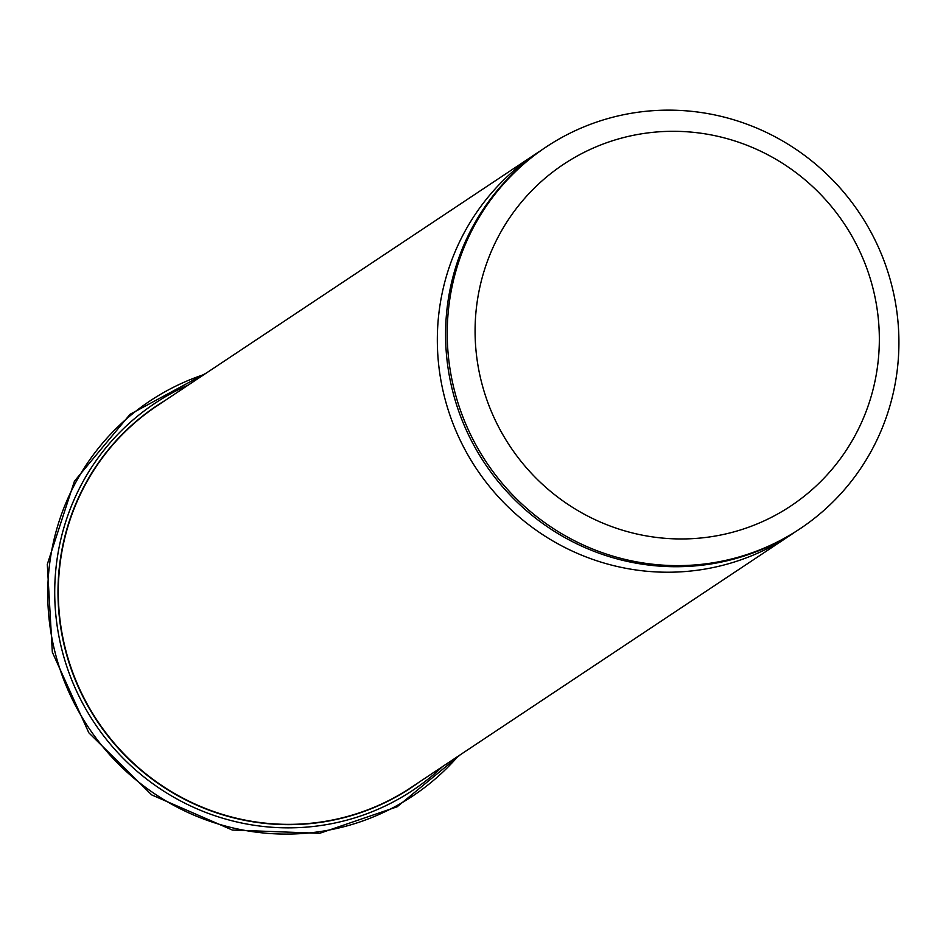 <?xml version="1.0" encoding="UTF-8"?>
<svg xmlns="http://www.w3.org/2000/svg" width="946" height="946" viewBox="0 0 946 946"><rect width="100%" height="100%" fill="white"/><g stroke="black" fill="none" stroke-linecap="round" stroke-linejoin="round"><path stroke-width="1.42" d="M546.102 147.008L544.458 148.108A229.239 224.32 56.4 0 0 461.967 419.894A229.239 224.32 56.4 0 0 709.512 564.183A229.239 224.32 56.4 0 0 798.4 529.843L800.056 528.743A229.239 224.32 56.4 0 0 882.535 256.957A229.239 224.32 56.4 0 0 634.991 112.68A229.239 224.32 56.4 0 0 546.102 147.008A229.239 224.32 56.4 0 0 463.623 418.794A229.239 224.32 56.4 0 0 711.167 563.083A229.239 224.32 56.4 0 0 800.056 528.743M540.355 150.911A229.239 224.32 56.4 0 0 536.193 153.607L157.178 405.751A229.239 224.32 56.4 0 0 74.699 677.537A229.239 224.32 56.4 0 0 322.243 821.826A229.239 224.32 56.4 0 0 411.12 787.486L790.135 535.341A229.239 224.32 56.4 0 0 794.238 532.551M536.193 153.607A229.239 224.32 56.4 0 0 453.713 425.393A229.239 224.32 56.4 0 0 701.258 569.681A229.239 224.32 56.4 0 0 790.135 535.341M165.172 400.43A229.464 224.533 56.4 0 0 72.606 673.044A229.464 224.533 56.4 0 0 322.16 822.109A229.464 224.533 56.4 0 0 419.113 782.165M188.491 384.916A232.515 227.525 56.4 0 0 64.896 660.521A232.515 227.525 56.4 0 0 322.42 825.279A232.515 227.525 56.4 0 0 442.444 766.65M643.114 133.575A205.176 200.765 56.4 0 0 477.978 365.475A205.176 200.765 56.4 0 0 711.297 536.689A205.176 200.765 56.4 0 0 876.445 304.789A205.176 200.765 56.4 0 0 643.114 133.575M204.159 374.486A237.221 232.125 56.4 0 0 55.199 652.882A237.221 232.125 56.4 0 0 320.86 831.463A237.221 232.125 56.4 0 0 458.112 756.221M460.347 754.731L397.166 806.772L319.653 833.32L232.338 830.044L151.691 794.9L88.806 732.772L52.337 652.232L47.3 564.336L74.427 481.207L130.028 414.336L206.405 372.996"/></g></svg>

